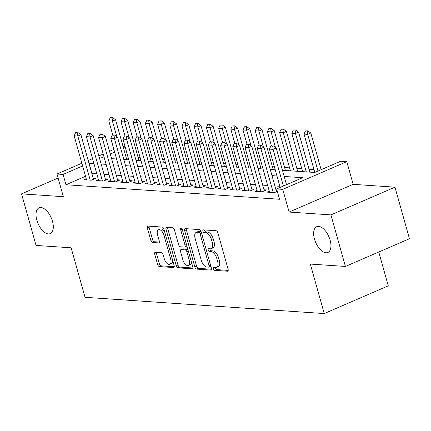 <?xml version="1.0" encoding="UTF-8"?>
<svg xmlns="http://www.w3.org/2000/svg" width="431" height="431" viewBox="0 0 431 431"><rect width="100%" height="100%" fill="white"/><g stroke="black" fill="none" stroke-linecap="round" stroke-linejoin="round"><path stroke-width="0.65" d="M213.512 268.869A1.508 0.77 -113.4 0 0 214.751 270.345L227.476 271.212A2.155 1.104 -113.4 0 0 227.762 271.164A2.155 1.104 -113.4 0 0 228.107 269.267L217.865 232.832A2.155 1.104 -113.4 0 0 216.098 230.725L203.367 229.858A1.508 0.77 -113.4 0 0 203.168 229.89A1.508 0.77 -113.4 0 0 202.931 231.221A1.508 0.77 -113.4 0 0 204.165 232.692L205.813 232.805A6.896 3.529 -113.4 0 1 211.47 239.544L212.321 242.578A6.896 3.529 -113.4 0 1 211.228 248.649A6.896 3.529 -113.4 0 1 210.306 248.795L208.663 248.687A1.508 0.77 -113.4 0 0 208.459 248.719A1.508 0.77 -113.4 0 0 208.221 250.045A1.508 0.77 -113.4 0 0 209.461 251.521L211.104 251.629A6.896 3.529 -113.4 0 1 216.761 258.368L217.612 261.407A6.896 3.529 -113.4 0 1 216.518 267.473A6.896 3.529 -113.4 0 1 215.602 267.624L213.954 267.511A1.508 0.77 -113.4 0 0 213.754 267.543A1.508 0.77 -113.4 0 0 213.512 268.869M215.155 267.592A1.508 0.77 -113.4 0 0 215.241 268.12A1.508 0.77 -113.4 0 0 216.481 269.596L228.22 270.393M204.574 229.938A1.508 0.77 -113.4 0 0 204.66 230.472A1.508 0.77 -113.4 0 0 205.899 231.943L207.543 232.056L205.813 232.805M209.865 248.768A1.508 0.77 -113.4 0 0 209.951 249.296A1.508 0.77 -113.4 0 0 211.19 250.772L212.839 250.88L211.104 251.629M52.469 221.248A14.051 7.198 -113.4 0 0 39.081 207.823A14.051 7.198 -113.4 0 0 36.85 220.187A14.051 7.198 -113.4 0 0 50.244 233.618A14.051 7.198 -113.4 0 0 52.469 221.248M330.108 240.126A14.051 7.198 -113.4 0 0 316.715 226.695A14.051 7.198 -113.4 0 0 314.485 239.065A14.051 7.198 -113.4 0 0 327.878 252.491A14.051 7.198 -113.4 0 0 330.108 240.126M155.365 252.307A2.155 1.104 -113.4 0 0 155.079 252.356A2.155 1.104 -113.4 0 0 154.74 254.252L157.611 264.472A2.155 1.104 -113.4 0 0 159.378 266.579L173.515 267.543A2.155 1.104 -113.4 0 0 173.801 267.495A2.155 1.104 -113.4 0 0 174.14 265.598L163.899 229.163A2.155 1.104 -113.4 0 0 162.131 227.056L148 226.097A2.155 1.104 -113.4 0 0 147.709 226.14A2.155 1.104 -113.4 0 0 147.37 228.037L150.839 240.385A2.155 1.104 -113.4 0 0 152.606 242.491L158.656 242.901A2.155 1.104 -113.4 0 0 158.942 242.858A2.155 1.104 -113.4 0 0 159.287 240.961L157.563 234.836A5.765 2.952 -113.4 0 1 158.479 229.761A5.765 2.952 -113.4 0 1 163.974 235.272L170.714 259.263A5.765 2.952 -113.4 0 1 169.803 264.332A5.765 2.952 -113.4 0 1 164.308 258.826L163.182 254.829A2.155 1.104 -113.4 0 0 161.415 252.722L155.365 252.307M85.532 176.279L65.97 184.743L63.071 174.431L56.973 174.016L81.863 163.241M345.409 266.45L330.916 214.891L394.958 187.173L409.45 238.731L345.409 266.45L310.32 264.063L324.236 313.563L85.042 297.304L71.126 247.803L36.042 245.422L21.55 193.864L63.346 196.703L56.973 174.016M394.958 187.173L353.161 184.333L289.115 212.052L330.916 214.891M289.115 212.052L282.741 189.365L276.637 188.95L302.6 177.712L284.196 176.462M65.97 184.743L279.536 199.262L276.637 188.95M194.866 267.01A2.155 1.104 -113.4 0 0 196.633 269.111L210.764 270.075A2.155 1.104 -113.4 0 0 211.055 270.027A2.155 1.104 -113.4 0 0 211.395 268.13L201.153 231.695A2.155 1.104 -113.4 0 0 199.386 229.588L185.255 228.629A2.155 1.104 -113.4 0 0 184.964 228.672A2.155 1.104 -113.4 0 0 184.624 230.569L194.866 267.01L196.595 266.256A2.155 1.104 -113.4 0 0 198.362 268.362L211.508 269.256M192.14 268.809L178.003 267.845A2.155 1.104 -113.4 0 1 176.236 265.744L165.994 229.303A2.155 1.104 -113.4 0 1 166.339 227.406A2.155 1.104 -113.4 0 1 166.625 227.363L172.675 227.773A2.155 1.104 -113.4 0 1 174.442 229.879L178.596 244.657A2.155 1.104 -113.4 0 0 180.363 246.764L184.376 247.033A2.155 1.104 -113.4 0 0 184.662 246.99A2.155 1.104 -113.4 0 0 185.001 245.094L180.681 229.707A1.508 0.77 -113.4 0 1 180.918 228.376A1.508 0.77 -113.4 0 1 182.356 229.82L192.77 266.864A2.155 1.104 -113.4 0 1 192.425 268.761A2.155 1.104 -113.4 0 1 192.14 268.809L192.657 268.583M58.104 178.041L21.55 193.864M269.273 191.175L267.069 192.129L274.391 192.63L277.316 191.364M257.07 190.346L254.866 191.299L262.188 191.8L266.514 189.926L263.993 189.753M244.867 189.516L242.658 190.47L249.985 190.971L254.312 189.096L251.785 188.923M232.665 188.686L230.456 189.64L237.777 190.141L242.109 188.266L239.582 188.094M220.462 187.857L218.253 188.81L225.575 189.311L229.901 187.437L227.379 187.264M208.254 187.027L206.05 187.981L213.372 188.482L217.698 186.607L215.177 186.434M196.051 186.197L193.848 187.151L201.169 187.652L205.495 185.777L202.974 185.605M183.848 185.368L181.645 186.321L188.967 186.822L193.293 184.947L190.766 184.775M171.646 184.538L169.437 185.492L176.758 185.993L181.09 184.118L178.563 183.945M159.443 183.708L157.234 184.662L164.556 185.163L168.882 183.288L166.361 183.116M147.235 182.879L145.031 183.832L152.353 184.333L156.679 182.458L154.158 182.286M135.032 182.049L132.829 183.003L140.15 183.504L144.477 181.629L141.955 181.456M122.83 181.219L120.626 182.173L127.948 182.674L132.274 180.799L129.747 180.627M110.627 180.39L108.418 181.349L115.74 181.844L120.071 179.969L117.544 179.797M98.424 179.56L96.215 180.519L103.537 181.015L107.863 179.14L105.342 178.967M279.87 186.284L274.892 185.944M267.667 185.454L262.689 185.114M255.464 184.624L250.481 184.285M243.262 183.795L238.278 183.455M231.054 182.965L226.076 182.625M218.851 182.135L213.873 181.796M206.648 181.306L201.67 180.966M194.446 180.476L189.462 180.136M182.243 179.646L177.26 179.307M170.035 178.817L165.057 178.477M157.832 177.987L152.854 177.647M145.63 177.157L140.651 176.818M133.427 176.327L128.443 175.988M121.224 175.498L116.241 175.158M109.016 174.668L104.038 174.329M96.813 173.838L91.846 173.548M277.117 190.647L276.196 190.583M86.216 178.73L84.013 179.689L91.334 180.185L95.66 178.31L93.139 178.138M313.989 169.534L309.011 169.194M301.786 168.704L296.808 168.365M289.584 167.874L284.605 167.535M274.407 166.84L272.397 166.705M262.204 166.01L260.195 165.876M249.996 165.181L247.992 165.046M237.793 164.351L235.789 164.216M225.591 163.521L223.587 163.387M213.388 162.692L211.379 162.557M201.185 161.862L199.176 161.727M188.977 161.032L186.973 160.898M176.775 160.203L174.77 160.068M164.572 159.373L162.568 159.238M152.369 158.543L150.36 158.409M140.167 157.714L138.157 157.579M128.217 157.805L126.466 158.56M324.236 313.563L388.277 285.839L378.768 252.011M123.056 146.438L125.06 146.572M282.456 170.277L314.716 172.47L340.684 161.232L346.783 161.647L282.741 189.365M353.161 184.333L346.783 161.647M88.183 160.51L92.536 158.624M98.855 155.893L103.208 154.007M109.528 151.27L113.881 149.385M93.915 163.527L88.948 163.236M82.633 165.967L63.071 174.431M276.971 175.972L271.993 175.632M264.769 175.142L259.791 174.803M252.566 174.313L247.583 173.973M240.363 173.483L235.38 173.143M228.155 172.653L223.177 172.314M215.953 171.824L210.975 171.484M203.75 170.994L198.772 170.654M191.547 170.164L186.564 169.825M179.344 169.335L174.361 168.995M167.136 168.505L162.158 168.165M154.934 167.675L149.956 167.336M142.731 166.845L137.753 166.506M130.528 166.016L125.545 165.676M118.326 165.186L113.342 164.847M106.118 164.356L101.14 164.017M103.973 156.728L101.15 157.951L104.383 158.172M111.602 158.662L116.585 159.001M123.81 159.492L128.788 159.831M136.013 160.321L140.991 160.661M148.216 161.151L153.194 161.49M160.418 161.981L165.402 162.32M172.621 162.81L177.604 163.15M184.829 163.64L189.807 163.979M197.032 164.47L202.01 164.809M209.234 165.299L214.212 165.639M221.437 166.129L226.42 166.468M233.64 166.959L238.623 167.298M245.848 167.788L250.826 168.128M258.05 168.618L263.029 168.957M270.253 169.448L275.231 169.787M125.319 147.494L123.568 148.248M114.646 152.111L110.293 153.996M91.932 173.51L89.034 163.198M216.518 267.473L218.248 266.724A6.896 3.529 -113.4 0 0 219.341 260.658L217.612 261.407M212.839 250.88A6.896 3.529 -113.4 0 1 218.49 257.619L219.341 260.658M211.228 248.649L212.957 247.9A6.896 3.529 -113.4 0 0 214.051 241.829L212.321 242.578M207.543 232.056A6.896 3.529 -113.4 0 1 213.2 238.796L214.051 241.829M186.24 228.694A2.155 1.104 -113.4 0 0 186.354 229.82L196.595 266.256M208.652 267.15A1.508 0.77 -113.4 0 0 208.852 267.118A1.508 0.77 -113.4 0 0 209.094 265.792L200.103 233.807A1.508 0.77 -113.4 0 0 198.863 232.331L197.129 232.212A6.896 3.529 -113.4 0 0 196.213 232.363A6.896 3.529 -113.4 0 0 195.119 238.429L201.261 260.292A6.896 3.529 -113.4 0 0 206.918 267.031L208.652 267.15M210.382 266.401A1.508 0.77 -113.4 0 0 210.587 266.369A1.508 0.77 -113.4 0 0 210.829 266.11M201.223 231.948A1.508 0.77 -113.4 0 0 200.598 231.582L198.863 232.331M196.213 232.363L197.942 231.614A6.896 3.529 -113.4 0 1 198.858 231.463L200.598 231.582M192.883 267.99L179.738 267.096L178.003 267.845M167.616 227.428A2.155 1.104 -113.4 0 0 167.729 228.554L177.971 264.99A2.155 1.104 -113.4 0 0 179.738 267.096M186.106 246.284A2.155 1.104 -113.4 0 0 186.391 246.236A2.155 1.104 -113.4 0 0 186.812 245.665M182.906 259.99A5.765 2.952 -113.4 0 0 188.401 265.496A5.765 2.952 -113.4 0 0 189.311 260.426L186.935 251.973A2.155 1.104 -113.4 0 0 185.174 249.867L181.16 249.597A2.155 1.104 -113.4 0 0 180.869 249.641A2.155 1.104 -113.4 0 0 180.53 251.537L182.906 259.99M188.401 265.496L190.13 264.747A5.765 2.952 -113.4 0 0 191.386 261.951M187.991 249.861A2.155 1.104 -113.4 0 0 186.903 249.118L185.174 249.867M180.869 249.641L182.604 248.892A2.155 1.104 -113.4 0 1 182.889 248.843L186.903 249.118M169.803 264.332L171.533 263.583A5.765 2.952 -113.4 0 0 172.788 260.787M164.755 232.207A5.765 2.952 -113.4 0 0 160.208 229.012L158.479 229.761M148.986 226.162A2.155 1.104 -113.4 0 0 149.099 227.288L152.569 239.636A2.155 1.104 -113.4 0 0 154.336 241.743L159.4 242.087M156.356 252.377A2.155 1.104 -113.4 0 0 156.469 253.503L159.341 263.724A2.155 1.104 -113.4 0 0 161.108 265.83L174.253 266.724M321.122 169.695L310.816 133.017L307.696 134.364L304.038 134.116L314.808 172.432M307.847 130.835L305.498 130.938L307.847 130.835L310.816 133.017M318.008 171.048L307.696 134.364L307.325 131.062M304.038 134.116L305.498 130.938M272.71 146.044L270.878 145.92L272.71 146.044L273.082 149.352L276.196 148L286.507 184.678M280.188 187.415L269.418 149.099L273.082 149.352L283.388 186.03M270.878 145.92L269.418 149.099M276.196 148L273.227 145.818M309.841 172.136L298.608 132.188L295.494 133.535L291.835 133.287L302.616 171.646M295.644 130.006L293.295 130.108L295.644 130.006L298.608 132.188M306.274 171.894L295.494 133.535L295.122 130.232M291.835 133.287L293.295 130.108M297.638 171.306L286.405 131.358L283.291 132.705L279.627 132.457L290.413 170.816M283.436 129.176L281.087 129.278L283.436 129.176L286.405 131.358M294.071 171.064L283.291 132.705L282.919 129.402M279.627 132.457L281.087 129.278M285.43 170.477L274.202 130.528L271.088 131.875L267.425 131.627L271.379 145.705M271.234 128.346L268.885 128.449L271.234 128.346L274.202 130.528M275.468 147.467L271.088 131.875L270.716 128.573M267.425 131.627L268.885 128.449M273.227 169.647L262 129.699L258.886 131.051L255.222 130.798L259.176 144.875M259.031 127.517L256.682 127.619L259.031 127.517L262 129.699M263.266 146.637L258.886 131.051L258.514 127.743M255.222 130.798L256.682 127.619M260.507 145.215L258.675 145.091L260.507 145.215L260.879 148.523L263.993 147.17L276.513 191.709M269.59 192.301L257.215 148.269L260.879 148.523L273.254 192.549M258.675 145.091L257.215 148.269M263.993 147.17L261.024 144.988M248.304 144.385L246.473 144.261L248.304 144.385L248.671 147.693L251.79 146.341L264.305 190.879M257.388 191.472L245.013 147.44L248.671 147.693L261.051 191.72M246.473 144.261L245.013 147.44M251.79 146.341L248.822 144.159M236.096 143.555L234.27 143.431L236.096 143.555L236.468 146.863L239.582 145.511L252.103 190.049M245.185 190.642L232.81 146.61L236.468 146.863L248.843 190.89M234.27 143.431L232.81 146.61M239.582 145.511L236.619 143.329M223.894 142.726L222.062 142.602L223.894 142.726L224.265 146.034L227.379 144.681L239.9 189.22M232.982 189.812L220.602 145.78L224.265 146.034L236.641 190.06M222.062 142.602L220.602 145.78M227.379 144.681L224.416 142.499M261.024 168.817L249.797 128.869L246.677 130.221L243.019 129.968L246.974 144.046M246.828 126.687L244.479 126.789L246.828 126.687L249.797 128.869M251.063 145.807L246.677 130.221L246.306 126.913M243.019 129.968L244.479 126.789M211.691 141.896L209.859 141.772L211.691 141.896L212.063 145.204L215.177 143.852L227.697 188.39M220.774 188.983L208.399 144.956L212.063 145.204L224.438 189.231M209.859 141.772L208.399 144.956M215.177 143.852L212.208 141.675M248.822 167.988L237.589 128.039L234.475 129.392L230.817 129.138L234.771 143.216M234.626 125.857L232.277 125.96L234.626 125.857L237.589 128.039M238.855 144.978L234.475 129.392L234.103 126.084M230.817 129.138L232.277 125.96M199.488 141.066L197.657 140.942L199.488 141.066L199.86 144.374L202.974 143.022L215.495 187.56M208.572 188.153L196.197 144.126L199.86 144.374L212.235 188.401M197.657 140.942L196.197 144.126M202.974 143.022L200.006 140.845M236.619 167.158L225.386 127.21L222.272 128.562L218.609 128.309L222.568 142.386M222.418 125.028L220.069 125.13L222.418 125.028L225.386 127.21M226.652 144.148L222.272 128.562L221.9 125.254M218.609 128.309L220.069 125.13M187.286 140.237L185.454 140.113L187.286 140.237L187.652 143.545L190.771 142.192L203.287 186.731M196.369 187.323L183.994 143.297L187.652 143.545L200.032 187.571M185.454 140.113L183.994 143.297M190.771 142.192L187.803 140.016M224.411 166.328L213.183 126.38L210.069 127.732L206.406 127.479L210.36 141.557M210.215 124.198L207.866 124.3L210.215 124.198L213.183 126.38M214.449 143.318L210.069 127.732L209.698 124.424M206.406 127.479L207.866 124.3M175.078 139.407L173.251 139.283L175.078 139.407L175.449 142.715L178.563 141.363L191.084 185.901M184.166 186.494L171.791 142.467L175.449 142.715L187.824 186.742M173.251 139.283L171.791 142.467M178.563 141.363L175.6 139.186M212.208 165.499L200.981 125.55L197.867 126.903L194.203 126.649L198.158 140.727M198.012 123.368L195.663 123.471L198.012 123.368L200.981 125.55M202.247 142.489L197.867 126.903L197.495 123.595M194.203 126.649L195.663 123.471M162.875 138.577L161.043 138.453L162.875 138.577L163.247 141.885L166.361 140.533L178.881 185.071M171.964 185.664L159.583 141.637L163.247 141.885L175.622 185.912M161.043 138.453L159.583 141.637M166.361 140.533L163.397 138.356M200.006 164.669L188.778 124.721L185.659 126.073L182.001 125.82L185.955 139.897M185.809 122.539L183.461 122.641L185.809 122.539L188.778 124.721M190.044 141.659L185.659 126.073L185.292 122.765M182.001 125.82L183.461 122.641M150.672 137.748L148.84 137.624L150.672 137.748L151.044 141.056L154.158 139.703L166.678 184.242M159.756 184.834L147.38 140.808L151.044 141.056L163.419 185.082M148.84 137.624L147.38 140.808M154.158 139.703L151.189 137.527M187.803 163.839L176.57 123.891L173.456 125.243L169.798 124.99L173.752 139.068M173.607 121.709L171.258 121.811L173.607 121.709L176.57 123.891M177.836 140.829L173.456 125.243L173.084 121.935M169.798 124.99L171.258 121.811M138.47 136.918L136.638 136.794L138.47 136.918L138.841 140.226L141.955 138.879L154.476 183.412M147.553 184.005L135.178 139.978L138.841 140.226L151.216 184.252M136.638 136.794L135.178 139.978M141.955 138.879L138.987 136.697M175.6 163.01L164.367 123.061L161.253 124.414L157.59 124.16L161.55 138.238M161.399 120.879L159.05 120.982L161.399 120.879L164.367 123.061M165.633 140L161.253 124.414L160.882 121.106M157.59 124.16L159.05 120.982M126.267 136.088L124.435 135.964L126.267 136.088L126.633 139.396L129.753 138.049L142.268 182.582M135.35 183.175L122.975 139.148L126.633 139.396L139.014 183.428M124.435 135.964L122.975 139.148M129.753 138.049L126.784 135.867M114.059 135.259L112.232 135.135L114.059 135.259L114.43 138.566L117.544 137.22L130.065 181.758M123.147 182.345L110.772 138.319L114.43 138.566L126.806 182.599M112.232 135.135L110.772 138.319M117.544 137.22L114.581 135.038M101.856 134.429L100.024 134.305L101.856 134.429L102.228 137.737L105.342 136.39L117.862 180.928M110.945 181.516L98.564 137.489L102.228 137.737L114.603 181.769M100.024 134.305L98.564 137.489M105.342 136.39L102.379 134.208M163.392 162.18L152.165 122.232L149.051 123.584L145.387 123.331L149.341 137.408M149.196 120.05L146.847 120.152L149.196 120.05L152.165 122.232M153.431 139.17L149.051 123.584L148.679 120.276M145.387 123.331L146.847 120.152M151.189 161.356L139.962 121.402L136.848 122.754L133.184 122.501L137.139 136.579M136.993 119.22L134.644 119.322L136.993 119.22L139.962 121.402M141.228 138.34L136.848 122.754L136.476 119.446M133.184 122.501L134.644 119.322M138.987 160.526L127.759 120.572L124.64 121.925L120.982 121.671L124.936 135.749M124.791 118.39L122.442 118.493L124.791 118.39L127.759 120.572M129.025 137.511L124.64 121.925L124.273 118.617M120.982 121.671L122.442 118.493M89.653 133.599L87.822 133.475L89.653 133.599L90.025 136.907L93.139 135.56L105.66 180.099M98.737 180.686L86.362 136.659L90.025 136.907L102.4 180.939M87.822 133.475L86.362 136.659M93.139 135.56L90.171 133.378M126.784 159.696L115.551 119.743L112.437 121.095L108.779 120.847L112.733 134.919M112.588 117.566L110.239 117.663L112.588 117.566L115.551 119.743M116.817 136.681L112.437 121.095L112.065 117.787M108.779 120.847L110.239 117.663M77.451 132.77L75.619 132.646L77.451 132.77L77.822 136.077L80.936 134.731L93.457 179.269M86.534 179.856L74.159 135.83L77.822 136.077L90.198 180.11M75.619 132.646L74.159 135.83M80.936 134.731L77.968 132.549M216.481 269.596L214.751 270.345M205.899 231.943L204.165 232.692M211.19 250.772L209.461 251.521M218.49 257.619L216.761 258.368M213.2 238.796L211.47 239.544M227.994 270.986L227.476 271.212M186.354 229.82L184.624 230.569M211.287 269.849L210.764 270.075M198.362 268.362L196.633 269.111M210.56 265.157L209.094 265.792M201.568 233.171L200.103 233.807M198.858 231.463L197.129 232.212M177.971 264.99L176.236 265.744M167.729 228.554L165.994 229.303M186.472 244.458L185.001 245.094M182.049 229.114L180.681 229.707M190.782 259.791L189.311 260.426M188.406 251.338L186.935 251.973M182.889 248.843L181.16 249.597M172.179 258.627L170.714 259.263M165.439 234.636L163.974 235.272M159.174 242.68L158.656 242.901M154.336 241.743L152.606 242.491M152.569 239.636L150.839 240.385M149.099 227.288L147.37 228.037M174.032 267.317L173.515 267.543M161.108 265.83L159.378 266.579M159.341 263.724L157.611 264.472M156.469 253.503L154.74 254.252M210.587 266.369L208.852 267.118M186.391 246.236L184.662 246.99"/></g></svg>
